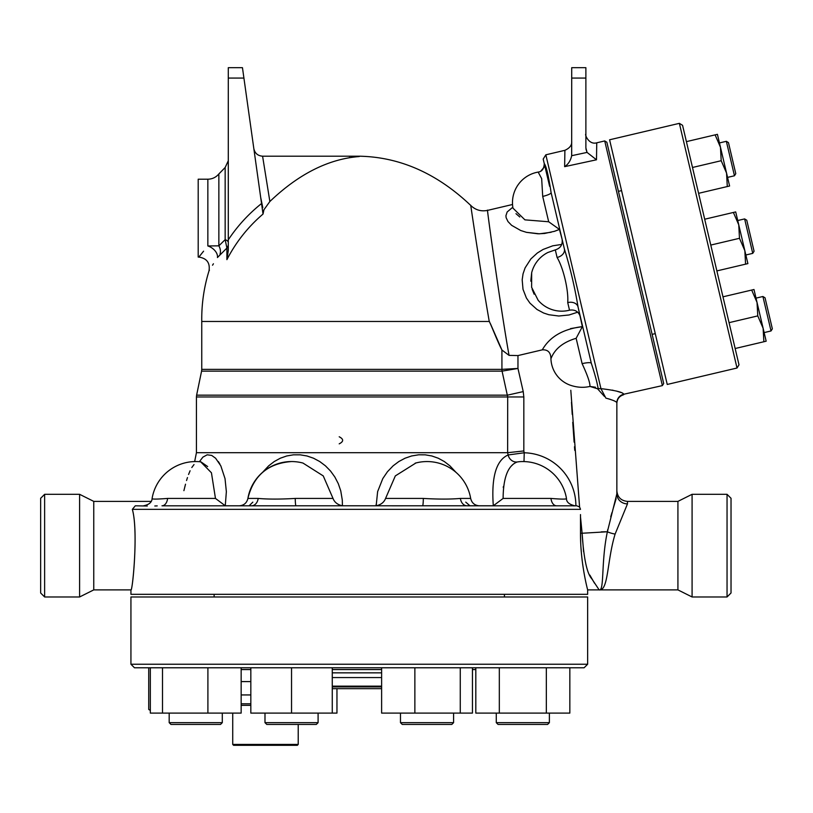 <?xml version="1.0" encoding="UTF-8"?>
<svg xmlns="http://www.w3.org/2000/svg" width="813" height="813" viewBox="0 0 813 813"><rect width="100%" height="100%" fill="white"/><g stroke="black" fill="none" stroke-linecap="round" stroke-linejoin="round"><path stroke-width="1.22" d="M298.219 744.434L232.721 744.434L233.605 745.318L297.334 745.318L298.219 744.434L298.219 724.434M250.831 705.328L241.156 705.328M250.831 694.942L241.156 694.942M250.831 681.589L241.156 681.589M381.622 686.904L332.263 686.904M332.263 688.672L381.622 688.672M250.831 703.794L241.156 703.794M735.775 173.647L734.464 175.771L735.775 173.647L728.468 142.631L726.344 141.31L734.464 175.771L727.574 177.397L726.558 173.088L721.202 160.71L720.46 147.244L729.596 186.014L727.289 186.553L726.558 173.088M764.139 332.588L771.029 330.962L772.35 328.828L766.872 305.566L765.043 297.812L762.909 296.501L771.029 330.962L764.139 332.588L763.122 328.279L766.171 341.196L763.864 341.745L763.122 328.279L757.777 315.901L757.035 302.436L751.679 290.058L753.986 289.509L763.122 328.279M715.115 134.867L717.422 134.328L720.46 147.244L715.115 134.867L686.406 141.635M704.688 219.225L733.397 212.457L738.753 224.835L733.397 212.457L735.704 211.919L738.753 224.835L737.737 220.526L744.627 218.91L752.747 253.371L745.856 254.987L744.84 250.689L747.889 263.605L745.582 264.154L744.84 250.689L739.484 238.3L738.753 224.835L744.84 250.689L745.582 264.154L747.889 263.605M698.591 193.321L727.289 186.553M722.981 296.816L751.679 290.058M729.068 322.659L757.777 315.901M692.493 167.478L721.202 160.71M735.155 348.513L763.864 341.745M752.747 253.371L754.068 251.237L746.761 220.221L744.627 218.91M733.397 212.457L735.704 211.919M716.873 270.912L745.582 264.154M710.786 245.069L739.484 238.3M738.997 364.824L682.564 125.324L679.363 123.342L737.025 368.015L738.997 364.824M737.025 368.015L667.239 384.458L609.587 139.795L679.363 123.342M170.954 724.434L220.526 724.434L222.295 722.655L169.185 722.655L170.954 724.434L169.185 722.655L169.185 713.103L169.185 722.655M207.904 667.778L207.904 713.103L241.156 713.103L241.156 667.778M150.334 667.778L150.334 713.103L207.904 713.103M162.498 667.778L162.498 713.103M266.766 724.434L316.328 724.434L318.096 722.655L264.987 722.655L266.766 724.434M332.263 667.778L332.263 713.103L336.958 713.103L336.958 688.672M250.831 667.778L250.831 713.103L332.263 713.103M291.542 667.778L291.542 713.103M402.252 724.434L451.815 724.434L453.583 722.655L400.474 722.655L402.252 724.434M472.444 667.778L472.444 713.103L381.622 713.103L381.622 667.778M414.864 667.778L414.864 713.103M460.27 667.778L460.27 713.103M498.054 724.434L547.616 724.434L549.385 722.655L496.276 722.655L498.054 724.434L496.276 722.655L496.276 713.103M475.818 667.778L475.818 713.103L569.842 713.103L569.842 667.778M499.324 667.778L499.324 713.103M546.336 667.778L546.336 713.103M222.295 722.655L222.295 713.103L222.295 722.655L220.526 724.434M148.728 667.778L148.728 709.464L150.334 710.338M490.402 323.665L501.906 349.976L501.936 369.356A8.852 8.008 -90 0 0 502.068 371.145L517.962 368.452L501.936 369.356L201.756 369.356L201.756 321.47L489.253 321.47C479.965 267.802 470.879 206.827 470.808 205.628C469.894 199.957 479.284 263.951 489.253 321.47L489.7 322.05M542.708 196.421L548.684 221.766L524.924 219.856L512.983 208.158A30.975 30.975 0 0 1 538.155 172.082L541.661 178.606L542.708 196.421A8.852 1.768 166.7 0 0 551.102 192.62C548.48 175.547 546.204 165.872 544.273 163.606L543.196 159.074L544.273 163.606C543.999 168.83 541.956 171.655 538.155 172.082L538.155 172.082A30.975 30.975 0 0 0 512.536 204.49L487.546 210.384C481.103 211.685 475.514 210.049 470.788 205.486C437.028 173.413 399.864 156.98 359.285 156.198L359.285 156.533C328.523 158.962 298.717 173.952 269.865 201.512L269.916 201.461M253.819 148.576C254.855 153.281 257.782 155.822 262.589 156.198L269.865 201.512L263.951 209.724L263.026 214.053L242.457 67.682L228.29 67.682L228.29 250.455L226.898 259.642L226.898 251.918M220.018 254.245L220.008 254.256A10.62 9.187 49 0 0 218.86 245.841L207.854 245.963A10.62 6.9 -146.9 0 1 217.437 257.548C206.35 274.987 206.35 274.987 217.437 257.548L226.908 248.036L226.898 258.127M349.295 157.549L349.834 157.458M352.273 157.102L353.076 157M356.48 156.655L358.248 156.553M226.898 259.642C235.963 242.122 248.006 226.918 263.026 214.053L262.985 210.994M213.433 263.778L212.528 265.211M209.439 270.16L209.012 270.851C210.211 262.884 206.827 258.3 198.86 257.091L198.992 256.928M570.563 328.594L582.362 326.633L576.143 338.299L582.118 363.655C587.545 375.342 590.147 382.933 589.943 386.429C583.683 387.892 577.21 387.516 570.523 385.291A29.105 29.105 0 0 1 550.94 358.787C550.808 352.486 547.932 349.509 542.301 349.844L517.962 355.576L509.05 355.372C500.32 306.775 486.204 203.402 487.556 210.445C486.957 209.469 500.706 308.808 509.05 355.372L501.936 350.017C497.8 342.303 491.022 324.57 489.253 321.47M151.076 501.387L93.759 501.387L93.759 589.892L130.934 589.892L130.934 594.323L587.647 594.323L587.647 589.892C587.87 590.604 580.34 563.592 580.502 533.247L580.502 514.588M332.263 686.152L381.622 686.152M381.622 677.564L332.263 677.564M475.818 669.556L472.444 669.556M381.622 669.556L332.263 669.556M250.831 669.556L241.156 669.556M134.47 667.778L584.1 667.778L587.647 664.241L130.934 664.241L134.47 667.778M130.934 664.241L130.934 596.976L587.647 596.976L587.647 664.241M339.204 443.847C343.787 441.489 343.787 439.132 339.204 436.774M616.539 496.713L616.854 493.857A10.62 10.02 180 0 0 627.473 503.877L627.473 503.887M583.592 551.62L582.108 533.247L607.382 531.763L616.854 493.857L616.854 402.852L616.854 490.757C617.484 497.21 621.02 500.757 627.473 501.387L627.473 503.877L615.106 534.09C606.945 560.746 608.51 591.193 599.151 589.892C608.51 591.193 606.945 560.746 615.106 534.09A10.62 2.724 -168.9 0 1 607.382 531.763C600.939 561.763 604.526 591.468 599.151 589.892L587.647 589.892M607.382 531.702L607.728 529.578M610.715 516.814L611.976 512.566M612.809 509.863L616.132 498.633M601.274 531.865L605.665 531.763M580.502 509.284L579.578 506.987L576.854 505.808L573.409 505.879M582.118 363.655A8.852 1.768 166.7 0 1 591.325 363.299C594.923 374.275 597.159 382.547 598.053 388.147L597.545 388.777L589.943 386.429L595.502 387.232M604.455 396.47L597.545 388.777M610.644 399.488L608.002 398.675M594.506 583.206L589.862 575.106M44.634 596.976L44.634 494.304L40.65 498.288L40.65 592.992L44.634 596.976L79.593 596.976L79.593 494.304L44.634 494.304M727.046 596.976L731.029 592.992L731.029 498.288L727.046 494.304L727.046 596.976L692.087 596.976L692.087 494.304L727.046 494.304M198.86 257.091L198.199 257.091L198.199 179.206L207.854 179.206C212.305 179.114 215.984 177.356 218.86 173.941L225.16 167.508L228.29 160.75L228.29 242.508A8.852 3.76 -0 0 0 225.16 239.642L226.908 248.036A8.852 7.175 180 0 0 228.29 244.174M225.16 167.508L225.16 239.642L218.86 245.841L218.86 173.941M207.854 245.963C196.024 260.556 196.024 260.556 207.854 245.963L207.854 179.206M199.317 256.512L203.585 251.176M260.688 197.447L262.792 207.671M264.083 165.496L265.353 173.413M242.457 67.682L228.29 67.682M571.712 154.795L571.671 155.7L587.047 152.407L585.878 147.885L585.878 67.682L571.712 67.682L571.671 155.7C570.614 160.628 568.267 164.277 564.639 166.655L596.488 159.795L587.047 152.407L585.939 149.023M662.382 385.606L663.693 383.472L635.278 262.863L606.854 142.255L604.72 140.934L662.382 385.606L623.683 394.264C623.215 392.303 615.634 390.423 600.939 388.624L545.838 154.816L564.893 150.324L564.639 166.655M596.488 159.795L596.752 142.814L604.72 140.934M612.138 390.098L613.215 390.321M616.315 391.033L621.152 392.557M199.388 461.703L202.894 457.13L207.183 454.802L211.695 455.422L215.618 458.247L220.831 465.869L225.028 478.623L226.36 491.662L225.272 505.777L239.185 505.808C243.88 505.462 246.786 503.003 247.904 498.43C253.514 475.554 268.056 463.268 291.542 461.55A44.258 44.258 0 0 0 247.904 498.43L258.178 498.43A8.852 6.768 -90 0 1 251.512 505.808L493.308 505.777C491.225 477.211 496.164 460.27 508.125 454.965L508.196 454.945M252.833 502.139L249.134 505.777M291.542 461.55A44.258 44.258 0 0 1 302.954 463.054L323.249 475.91L333.015 498.43C334.519 502.332 337.649 504.782 342.415 505.777L402.394 505.808M194.653 461.571L196.431 452.699L507.637 452.699L508.125 454.965A8.852 8.1 75.2 0 0 517.17 461.987L518.999 461.723A44.258 44.258 0 0 1 566.478 498.511C566.387 502.068 569.222 504.497 575.004 505.808L467.069 505.808A8.852 6.768 -90 0 1 460.392 498.43C450.575 499.304 438.217 499.304 423.329 498.43A8.852 0.752 -90 0 1 422.587 505.808M469.975 505.808L465.747 502.139M376.155 505.452L376.134 504.365M423.329 498.43L385.565 498.43C384.061 502.332 380.931 504.782 376.165 505.777L375.474 505.808L376.165 505.777L377.618 491.641L382.791 478.593L387.455 471.733L393.136 465.819L398.848 461.53L405.077 458.207L411.632 455.961L418.644 454.802L425.148 454.823L431.805 455.961L438.227 458.207L444.305 461.53L449.894 465.829L456.052 472.404M218.351 461.581L219.866 464.02M342.415 505.777L342.293 500.066L340.759 490.869L338.279 483.623L334.834 476.987L330.535 471.032L325.434 465.829L319.722 461.53L313.493 458.207L306.948 455.961L300.2 454.823L293.432 454.823L286.765 455.961L280.343 458.207L274.266 461.53L268.686 465.829L262.518 472.404M251.512 505.808L161.99 505.808A8.852 5.701 -90 0 0 167.61 498.43C156.36 499.304 151.248 499.304 152.265 498.43M157.214 505.899L154.805 505.981M147.285 506.011L135.304 505.808L132.336 509.345C138.495 530.737 132.59 591.529 130.934 589.882C132.275 593.185 138.667 531.163 132.336 509.345L580.512 509.345M207.661 466.56L200.974 461.886M194.012 464.569L191.817 467.505M190.09 470.778L188.555 474.467M187.478 477.556L186.553 480.513M185.516 484.202L183.901 490.656M225.272 505.777L215.465 498.43L167.61 498.43M200.689 461.835L211.441 472.79L215.465 498.43M333.015 498.43L295.241 498.43A8.852 0.752 -90 0 0 295.983 505.808M385.565 498.43L395.331 475.9L415.941 462.963M566.427 498.45C566.844 499.324 561.681 499.324 550.96 498.43L503.115 498.43L493.308 505.777M503.115 498.43C503.267 477.668 507.952 465.524 517.17 461.987M575.889 505.808A53.058 53.058 0 0 0 524.233 452.77L523.999 461.571M201.756 369.356L201.573 371.145L502.068 371.145L507.698 396.957L507.637 452.699L523.826 450.951L524.233 452.77L508.125 454.965M551.031 498.43L550.97 498.43A8.852 5.701 -90 0 0 556.59 505.808M513.277 464.132L511.347 466.032M503.399 486.448L503.267 487.576M201.573 371.145L196.614 395.169L507.444 395.169L523.226 391.592L517.962 368.452L517.962 355.576L542.301 349.844C549.751 336.734 563.104 329.001 582.362 326.633L578.053 306.979C574.832 287.355 570.279 268.016 564.374 248.941L564.395 248.991M460.392 498.43L470.666 498.43C471.784 503.003 474.701 505.462 479.396 505.808L467.069 505.808M470.666 498.43A44.258 44.258 0 0 0 415.616 463.054L415.169 463.176M561.722 244.428L552.759 245.811L543.104 249.449L537.363 252.985L530.879 258.91L525.096 267.884L523.054 273.839L522.18 279.784L523.013 289.316L526.397 298.005L529.964 303.147L536.997 309.468L543.623 313.015L548.805 314.722L558.795 316.013L569.059 314.977L577.687 312.202M560.208 231.238L562.088 239.205L559.456 229.429L553.887 231.502M512.82 207.193L507.149 211.98L505.93 215.719L506.133 217.691L507.973 221.543L511.631 225.333L520.737 230.516L526.468 232.345L538.094 233.809L544.547 233.473L554.639 231.268L559.456 229.429L548.684 221.766M551.163 232.264L539.456 233.809L526.336 232.315M550.94 358.787C554.578 349.051 562.982 342.222 576.143 338.299M551.102 192.62L564.374 248.941A8.852 6.626 166.7 0 1 557.088 257.467C563.368 267.853 568.704 290.576 567.728 302.599A8.852 6.626 166.7 0 1 578.053 306.979L591.325 363.299M598.053 388.147A3.537 3.222 -13.3 0 0 600.939 388.624L605.878 398.126C613.063 400.087 616.721 401.663 616.854 402.852A8.852 8.821 180 0 1 623.683 394.264M567.728 302.599L569.517 310.18A30.975 30.975 0 0 1 538.135 300.251L531.621 287.294L531.661 272.782A30.975 30.975 0 0 1 547.911 252.477L555.309 249.886L557.088 257.467M531.661 272.782L530.798 281.166M544.324 163.86L549.618 186.319M515.981 213.667L519.792 216.98M578.053 306.979L580.35 316.714C578.561 311.521 574.954 309.346 569.517 310.18M532.129 289.194L534.131 294.204M623.673 394.722C619.415 396.022 617.138 398.898 616.854 403.339L616.854 402.852M618.429 191.36L621.559 190.618M627.473 501.387L677.92 501.387L677.92 589.892L599.151 589.892L591.793 578.785C586.966 573.582 583.734 558.409 582.108 533.247L580.502 533.247M93.759 589.892L79.593 596.976M677.92 589.892L692.087 596.976M501.936 369.356A8.852 8.008 -96.4 0 0 502.139 371.135M580.502 533.328L580.675 541.844M580.98 547.738L581.478 554.029M582.098 559.852L582.86 565.614M504.446 594.323L504.446 596.976M332.263 672.849L381.622 672.849M581.762 529.802L581.529 527.515M574.75 450.382L574.476 446.754M574.13 442.14L572.738 422.303M572.23 414.417L571.478 402.262M570.797 390.26L579.578 506.987M261.898 203.25C248.717 213.738 237.518 225.933 228.29 239.815M243.91 78.068L228.29 78.068M571.712 78.068L585.878 78.068M258.178 498.43L258.188 498.43C267.995 499.304 280.343 499.304 295.241 498.43M523.826 450.951L523.826 396.957L523.226 391.592M580.502 516.956L582.108 533.247M196.431 452.699L196.431 396.957L523.826 396.957M232.721 713.103L232.721 744.434M726.344 141.31L719.454 142.936M734.464 175.771L727.574 177.397M762.909 296.501L756.019 298.127L762.909 296.501M264.987 713.103L264.987 722.655M318.096 713.103L318.096 722.655M400.474 713.103L400.474 722.655M453.583 713.103L453.583 722.655M549.385 713.103L549.385 722.655M150.334 710.389L148.728 709.464M201.756 321.47C201.512 304.214 203.931 287.345 209.012 270.851M262.589 156.198L359.285 156.198M571.712 141.706C571.895 145.293 569.628 148.169 564.893 150.324M585.878 134.196C584.456 133.586 588.47 145.232 596.752 142.814M200.333 461.794A44.258 44.258 0 0 0 152.092 498.511C151.94 502.251 149.094 504.68 143.566 505.808M545.838 154.816L543.196 159.074M555.309 249.886C560.543 248.209 562.799 244.652 562.088 239.205L562.088 239.205M544.395 164.47L543.887 167.498L540.838 171.055M652.128 334.367L655.268 333.625M93.759 501.387L79.593 494.304M677.92 501.387L692.087 494.304M196.614 395.169L196.431 396.957M214.134 594.323L214.134 596.976"/></g></svg>
